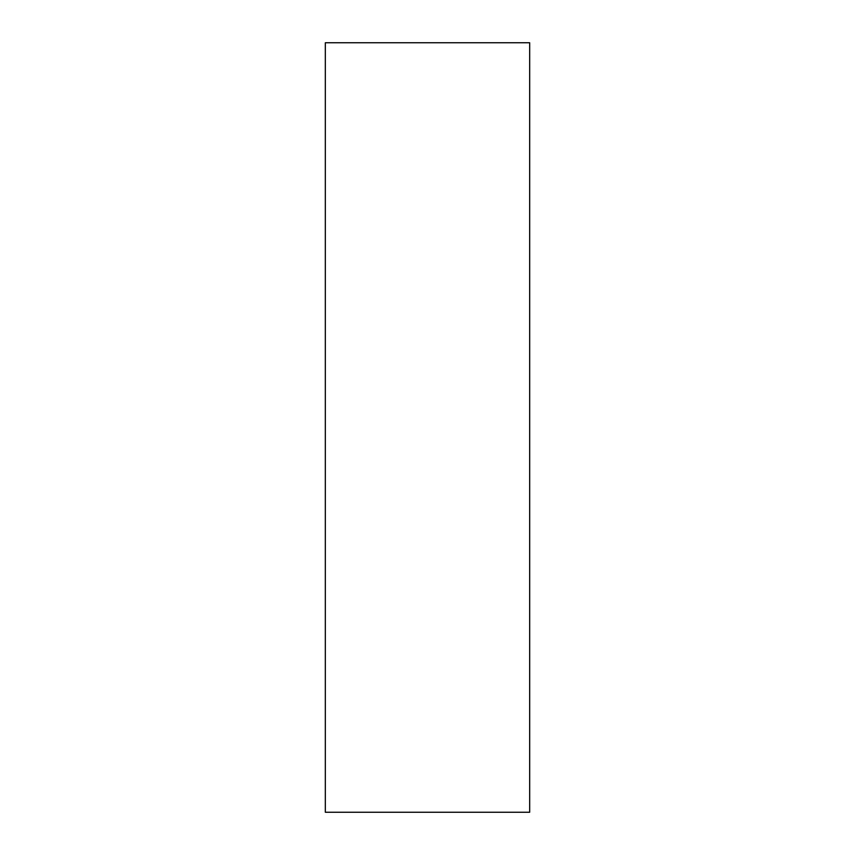 <?xml version="1.0" encoding="UTF-8"?>
<svg xmlns="http://www.w3.org/2000/svg" width="855" height="855" viewBox="0 0 855 855"><rect width="100%" height="100%" fill="white"/><g stroke="black" fill="none" stroke-linecap="round" stroke-linejoin="round"><path stroke-width="1.28" d="M529.673 427.5L529.673 812.25L325.327 812.25L325.327 42.75L529.673 42.75L529.673 427.5"/></g></svg>
